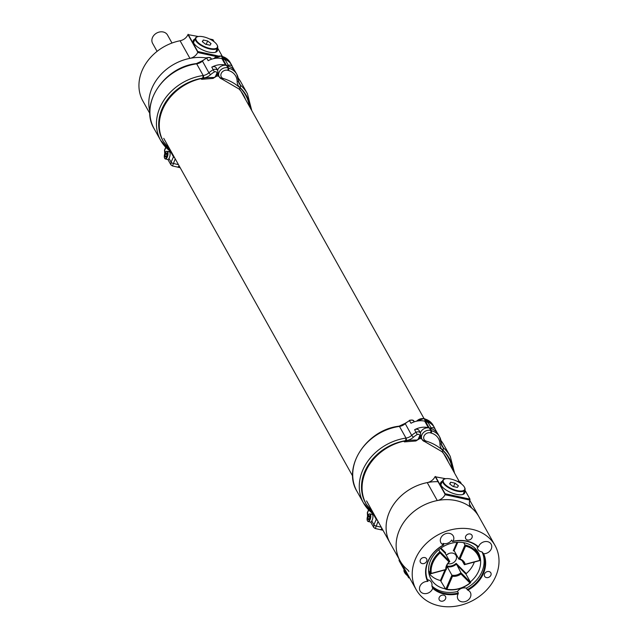 <?xml version="1.0" encoding="UTF-8"?>
<svg xmlns="http://www.w3.org/2000/svg" width="638" height="638" viewBox="0 0 638 638"><rect width="100%" height="100%" fill="white"/><g stroke="black" fill="none" stroke-linecap="round" stroke-linejoin="round"><path stroke-width="0.96" d="M445.715 478.715L434.98 476.738A9.395 7.728 150.8 0 1 427.237 482.599A45.186 37.148 -29.2 0 0 390.057 542.938A45.186 37.148 -29.2 0 1 395.448 501.994A45.186 37.148 -29.2 0 1 438.035 481.69M216.146 56.511L197.676 52.491A9.395 7.728 -29.2 0 1 189.933 58.361A45.186 37.148 -29.2 0 0 149.858 111.506A45.186 37.148 -29.2 0 1 163.2 72.198A45.186 37.148 -29.2 0 1 206.273 57.954M198.37 36.518L187.963 34.611A9.395 7.728 -29.2 0 1 180.083 40.76A45.186 37.148 150.8 0 0 142.912 101.099L149.89 113.572M188.106 34.277L197.748 51.518L217.909 55.913M197.676 52.491L197.748 51.518M217.247 48.624A13.103 5.08 -156.6 0 1 217.391 50.809A13.103 5.08 -156.6 0 1 203.347 50.266A13.103 5.08 -156.6 0 1 193.338 40.401A13.103 5.08 -156.6 0 1 195.037 39.014M209.479 38.934L212.988 39.692L214.145 41.773M217.566 47.882L222.279 56.311M216.713 49.844A13.103 5.08 -156.6 0 1 217.024 51.383M193.178 41.063A13.103 5.08 -156.6 0 1 194.51 40.234M399.228 559.327A9.395 7.728 150.8 0 1 399.117 559.614L399.061 560.587L408.703 577.829L409.468 577.637M469.815 500.399L478.978 516.78A45.186 37.148 150.8 0 0 471.697 508.055A9.395 7.728 -29.2 0 1 470.182 506.237A9.395 7.728 -29.2 0 1 469.919 500.112L445.029 494.697A9.395 7.728 -29.2 0 1 437.277 500.559A45.186 37.148 150.8 0 0 400.106 560.898A45.186 37.148 150.8 0 0 407.387 569.63A9.395 7.728 -29.2 0 1 408.902 571.449M445.029 494.697L445.101 493.724L469.975 499.139L469.919 500.112M435.451 476.482L445.101 493.724M442.389 481.212A13.103 5.08 23.4 0 0 440.691 482.607A13.103 5.08 23.4 0 0 456.361 494.322A13.103 5.08 23.4 0 0 464.743 493.015A13.103 5.08 23.4 0 0 464.592 490.821M456.832 481.132L460.333 481.897L461.497 483.979M464.911 490.088L469.975 499.139M409.692 578.044L408.703 577.829M464.376 493.581A13.103 5.08 23.4 0 0 464.065 492.05M441.863 482.44A13.103 5.08 23.4 0 0 440.531 483.261M249.402 106.355A47.356 38.934 -29.2 0 0 240.239 88.044L240.566 85.221L238.532 81.568L240.566 85.221A48.655 40.003 -29.2 0 1 247.424 93.77L240.901 82.095A48.655 40.003 150.8 0 0 238.181 77.995L240.901 82.095M239.521 89.057L243.525 95.11A45.545 37.443 150.8 0 0 239.138 89.097M217.582 70.268A6.779 5.575 -29.2 0 1 226.57 65.467A68.099 55.985 -29.2 0 1 227.335 65.682A18.071 14.857 150.8 0 1 235.454 71.887L236.81 74.311A18.071 14.857 -29.2 0 1 238.397 80.46A1.81 0.933 179.7 0 1 238.468 80.723A1.81 0.933 179.7 0 1 237.161 81.624A16.269 13.374 150.8 0 0 228.428 70.507A66.296 54.501 150.8 0 0 227.686 70.3A4.968 4.083 150.8 0 0 221.314 73.274A4.968 4.083 150.8 0 0 223.611 78.602L222.335 79.208A6.779 5.575 -29.2 0 1 219.217 76.855A6.779 5.575 -29.2 0 1 220.557 70.1A6.779 5.575 -29.2 0 1 227.933 67.891A68.099 55.985 -29.2 0 1 228.691 68.106L227.335 65.682M223.611 78.602A56.391 46.359 -29.2 0 1 240.231 88.068L239.067 89.033L222.598 79.439L219.217 76.855L217.861 74.431A6.779 5.575 -29.2 0 1 217.646 73.984M232.376 66.647A18.071 14.857 -29.2 0 0 231.634 65.06A18.071 14.857 -29.2 0 0 223.515 58.855A68.099 55.985 150.8 0 0 222.758 58.64A6.779 5.575 150.8 0 0 221.051 58.417M240.231 88.068L240.335 87.829A56.032 46.064 150.8 0 0 239.768 87.334A10.846 8.916 -29.2 0 1 237.161 81.624M228.324 65.363A3.613 2.975 -29.2 0 1 232.288 66.488L234.489 70.419M177.563 167.052A4.522 1.882 -77.7 0 0 177.874 167.196A4.522 1.882 -77.7 0 0 179.382 166.295M227.742 65.802A6.779 5.575 150.8 0 0 226.323 65.243L222.702 58.784A68.099 55.985 -29.2 0 0 221.928 58.592A18.071 14.857 150.8 0 0 208.171 60.682L206.712 58.074A18.071 14.857 150.8 0 0 202.374 61.136A9.036 7.433 -29.2 0 1 196.663 63.832L203.195 75.507L196.663 63.832A48.289 39.7 150.8 0 0 154.165 128.788L160.696 140.464A48.289 39.7 -29.2 0 1 203.195 75.507L202.804 78.083L201.289 79.096L201.712 79.303M201.289 79.104L202.693 78.299L203.195 75.507A9.036 7.433 150.8 0 0 208.905 72.812A18.071 14.857 -29.2 0 1 213.244 69.749L211.784 67.15A18.071 14.857 -29.2 0 1 225.549 65.06A68.099 55.985 150.8 0 1 226.323 65.243M202.693 78.299A56.391 46.359 -29.2 0 1 213.571 77.501A1.81 1.483 150.8 0 0 215.484 76.321L216.713 73.673A1.81 1.483 150.8 0 0 214.432 71.966A16.269 13.374 150.8 0 0 210.532 74.718A10.846 8.916 -29.2 0 1 203.681 77.956A56.032 46.064 150.8 0 0 202.804 78.083A46.486 38.216 150.8 0 0 163.559 141.796L169.979 149.483M222.702 58.784A6.779 5.575 -29.2 0 1 225.98 61.168L228.771 66.169M216.737 75.938A54.581 44.875 -29.2 0 1 218.874 76.241M211.784 67.15A3.613 2.975 -29.2 0 1 216.322 68.011L217.781 70.619A3.613 2.975 -29.2 0 0 213.244 69.749L214.432 71.966M167.93 159.532L168.193 159.939L168.982 158.399A4.251 1.786 -77.2 0 0 170.139 154.093A4.251 1.786 -77.2 0 0 169.102 151.437A4.251 1.786 -77.2 0 0 168.352 151.605M179.087 165.76A4.522 1.898 102.8 0 1 177.292 167.036L172.324 165.912L170.896 164.851L171.088 162.172L173.464 156.828L170.394 151.342M175.219 158.854L172.651 165.553M165.912 147.45L164.564 150.504L164.74 153.822M166.111 151.669A3.916 1.643 102.8 0 1 166.215 151.581A3.916 1.643 102.8 0 1 167.06 151.31A3.916 1.643 102.8 0 1 167.794 155.489A3.916 1.643 102.8 0 1 165.33 158.942A3.916 1.643 102.8 0 1 164.684 158.344A3.916 1.643 102.8 0 1 164.628 158.216M166.558 156.103A2.058 0.861 -77.2 0 0 166.933 154.093A2.058 0.861 -77.2 0 0 166.781 153.391A2.058 0.861 -77.2 0 0 166.366 153.072A2.058 0.861 -77.2 0 0 165.417 154.061A2.058 0.861 -77.2 0 0 165.035 156.071A2.058 0.861 -77.2 0 0 165.609 157.092A2.058 0.861 -77.2 0 0 165.976 156.948A2.058 0.861 -77.2 0 0 166.558 156.103M164.963 153.256A3.676 1.547 -77.2 0 0 164.564 158.104A3.676 1.547 -77.2 0 0 167.491 155.425A3.676 1.547 -77.2 0 0 166.008 151.74A3.676 1.547 -77.2 0 0 164.963 153.256M166.414 156.39L165.035 156.071L165.417 154.061L166.366 153.072L166.933 154.093M165.609 157.092L165.035 156.071M166.941 154.404L165.417 154.061M425.402 442.006L441.871 451.608L443.139 450.404L443.378 447.796L441.337 444.144L443.378 447.796A48.655 40.003 -29.2 0 1 450.237 456.345L443.705 444.67A48.655 40.003 150.8 0 0 440.986 440.563M443.139 450.404A56.032 46.064 150.8 0 0 442.581 449.91A10.846 8.916 -29.2 0 1 439.973 444.2A16.269 13.374 150.8 0 0 431.232 433.082A66.296 54.501 150.8 0 0 430.49 432.867A4.968 4.083 150.8 0 0 424.126 435.85A4.968 4.083 150.8 0 0 426.423 441.177A56.391 46.359 -29.2 0 1 443.035 450.643L443.131 450.42A46.845 38.511 150.8 0 1 453.068 470.469M442.325 451.624L446.337 457.685A45.545 37.443 150.8 0 0 441.943 451.672M420.394 432.835A6.779 5.575 -29.2 0 1 429.382 428.042A68.099 55.985 -29.2 0 1 430.14 428.25A18.071 14.857 150.8 0 1 438.258 434.462L439.614 436.886A18.071 14.857 -29.2 0 1 441.201 443.035A1.81 0.933 179.7 0 1 441.273 443.29A1.81 0.933 179.7 0 1 439.973 444.2M426.423 441.177L425.147 441.775A6.779 5.575 -29.2 0 1 422.029 439.43L420.673 437.006A6.779 5.575 -29.2 0 1 420.45 436.559M435.188 429.222A18.071 14.857 -29.2 0 0 434.438 427.635A18.071 14.857 -29.2 0 0 426.328 421.431A68.099 55.985 150.8 0 0 425.562 421.216A6.779 5.575 150.8 0 0 423.855 420.992M431.129 427.939A3.613 2.975 -29.2 0 1 435.092 429.063L437.293 432.995M380.376 529.628A4.522 1.882 -77.7 0 0 380.679 529.763A4.522 1.882 -77.7 0 0 382.186 528.862M430.546 428.377A6.779 5.575 150.8 0 0 429.127 427.819L425.514 421.351A68.099 55.985 -29.2 0 0 424.741 421.168A18.071 14.857 150.8 0 0 410.976 423.257L409.516 420.649A18.071 14.857 150.8 0 0 405.186 423.704A9.036 7.433 -29.2 0 1 399.468 426.407L405.999 438.083L399.468 426.407A48.289 39.7 150.8 0 0 356.977 491.364L363.508 503.031A48.289 39.7 -29.2 0 1 405.999 438.083L405.616 440.659L404.093 441.671L404.516 441.879M404.093 441.671L405.616 440.659L405.999 438.083A9.036 7.433 150.8 0 0 411.709 435.379A18.071 14.857 -29.2 0 1 416.048 432.325L414.596 429.717A18.071 14.857 -29.2 0 1 428.353 427.635A68.099 55.985 150.8 0 1 429.127 427.819M405.497 440.874A56.391 46.359 -29.2 0 1 416.383 440.076A1.81 1.483 150.8 0 0 418.289 438.896L419.525 436.24A1.81 1.483 150.8 0 0 417.244 434.542A16.269 13.374 150.8 0 0 413.344 437.285A10.846 8.916 -29.2 0 1 406.486 440.531A56.032 46.064 150.8 0 0 405.616 440.659A46.486 38.216 150.8 0 0 366.364 504.363L372.791 512.059M425.514 421.351A6.779 5.575 -29.2 0 1 428.784 423.744L431.583 428.744M419.541 438.513A54.581 44.875 -29.2 0 1 421.686 438.816M414.596 429.717A3.613 2.975 -29.2 0 1 419.134 430.586L420.586 433.194A3.613 2.975 -29.2 0 0 416.048 432.325L417.244 434.542M370.734 522.107L370.997 522.514L371.787 520.975A4.251 1.786 -77.2 0 0 372.951 516.668A4.251 1.786 -77.2 0 0 371.914 514.005A4.251 1.786 -77.2 0 0 371.164 514.18M381.891 528.336A4.522 1.898 102.8 0 1 380.096 529.612L375.128 528.487L373.709 527.419L373.9 524.747L376.268 519.396L373.198 513.917M378.031 521.429L375.455 528.12M368.724 510.025L367.368 513.072L367.552 516.397M368.916 514.244A3.916 1.643 102.8 0 1 369.027 514.148A3.916 1.643 102.8 0 1 369.865 513.885A3.916 1.643 102.8 0 1 370.606 518.064A3.916 1.643 102.8 0 1 368.134 521.517A3.916 1.643 102.8 0 1 367.488 520.919A3.916 1.643 102.8 0 1 367.432 520.791M369.362 518.678A2.058 0.861 -77.2 0 0 369.745 516.66A2.058 0.861 -77.2 0 0 369.585 515.967A2.058 0.861 -77.2 0 0 369.171 515.64A2.058 0.861 -77.2 0 0 368.222 516.636A2.058 0.861 -77.2 0 0 367.847 518.646A2.058 0.861 -77.2 0 0 368.413 519.667A2.058 0.861 -77.2 0 0 368.78 519.515A2.058 0.861 -77.2 0 0 369.362 518.678M367.775 515.831A3.676 1.547 -77.2 0 0 367.376 520.68A3.676 1.547 -77.2 0 0 370.303 518A3.676 1.547 -77.2 0 0 368.812 514.316A3.676 1.547 -77.2 0 0 367.775 515.831M369.227 518.957L367.847 518.646L368.222 516.636L369.171 515.64L369.745 516.66M368.413 519.667L367.847 518.646M369.745 516.979L368.222 516.636M171.989 43.033L167.523 35.042A8.541 7.018 150.8 0 0 162.746 31.9A8.541 7.018 150.8 0 0 153.989 35.21A8.541 7.018 150.8 0 0 152.618 43.376L157.084 51.367M404.125 569.638L404.085 569.742A12.098 4.689 23.4 0 0 404.325 571.991A12.098 4.689 23.4 0 0 404.444 572.206A12.098 4.689 23.4 0 0 407.299 575.317M404.46 572.238A11.667 4.522 23.4 0 0 404.556 572.445A11.667 4.522 23.4 0 0 404.659 572.645A11.667 4.522 23.4 0 0 407.538 575.747M440.93 484.992A12.098 4.689 -156.6 0 1 441.081 484.226L442.756 480.374A12.098 4.689 -156.6 0 1 444.566 479.01A12.098 4.689 -156.6 0 1 444.814 478.947M464.6 487.52A12.098 4.689 -156.6 0 1 464.711 487.735A12.098 4.689 -156.6 0 1 464.958 489.984L463.292 493.836A12.098 4.689 -156.6 0 1 462.837 494.474M464.958 489.984A12.098 4.689 -156.6 0 1 454.623 490.486A12.098 4.689 -156.6 0 1 443.107 482.846A12.098 4.689 -156.6 0 1 442.756 480.374M464.376 487.073A11.667 4.522 -156.6 0 1 464.48 487.28A11.667 4.522 -156.6 0 1 457.071 490.574A11.667 4.522 -156.6 0 1 443.649 482.567A11.667 4.522 -156.6 0 1 445.045 478.867A11.667 4.522 -156.6 0 1 455.612 480.589A11.667 4.522 -156.6 0 1 464.376 487.073M457.382 487.416L453.004 486.467L449.63 483.867L450.635 482.224L455.014 483.173L458.387 485.773L457.382 487.416M450.635 482.224L449.854 484.035M455.014 483.173L453.538 486.579M193.577 42.794A12.098 4.689 -156.6 0 1 193.737 42.028L195.403 38.176A12.098 4.689 -156.6 0 1 197.214 36.813A12.098 4.689 -156.6 0 1 197.469 36.741M217.247 45.314A12.098 4.689 -156.6 0 1 217.359 45.529A12.098 4.689 -156.6 0 1 217.606 47.786L215.939 51.638A12.098 4.689 -156.6 0 1 215.492 52.268M217.606 47.786A12.098 4.689 -156.6 0 1 207.278 48.281A12.098 4.689 -156.6 0 1 195.762 40.641A12.098 4.689 -156.6 0 1 195.403 38.176M217.024 44.875A11.667 4.522 -156.6 0 1 217.135 45.075A11.667 4.522 -156.6 0 1 209.719 48.376A11.667 4.522 -156.6 0 1 196.297 40.361A11.667 4.522 -156.6 0 1 197.7 36.669A11.667 4.522 -156.6 0 1 208.267 38.384A11.667 4.522 -156.6 0 1 217.024 44.875M210.038 45.218L205.659 44.261L202.286 41.661L203.283 40.019L207.661 40.976L211.042 43.567L210.038 45.218M203.283 40.019L202.501 41.829M207.661 40.976L206.194 44.381M447.876 563.649A6.26 5.152 150.8 0 0 454.711 561.631A6.26 5.152 150.8 0 0 455.971 555.379A6.26 5.152 150.8 0 0 452.797 553.138A6.26 5.152 150.8 0 0 446.281 555.251M447.222 554.438A6.26 5.152 150.8 0 0 448.809 553.545M446.895 589.201A25.488 20.95 150.8 0 0 469.951 583.012L460.987 573.985A10.208 8.398 -29.2 0 1 452.494 576.266L446.895 589.201L445.787 589.321L451.911 575.173A9.49 7.8 150.8 0 0 460.931 572.757L470.724 582.622A26.206 21.548 -29.2 0 1 445.787 589.321L440.435 580.5A26.206 21.548 -29.2 0 1 428.864 573.139M431.224 573.41L445.787 569.503A10.208 8.398 -29.2 0 1 449.048 561.958L440.092 552.931A25.488 20.95 150.8 0 0 431.224 573.41L430.419 573.841A26.206 21.548 -29.2 0 1 440.005 551.679L449.806 561.552A9.49 7.8 150.8 0 0 446.337 569.567L430.419 573.841L428.584 570.563M440.092 552.931L438.872 549.645M465.549 546.096L459.95 559.032A10.208 8.398 -29.2 0 1 465.182 564.295L479.736 560.387A25.488 20.95 150.8 0 0 465.549 546.096L464.974 544.972A26.206 21.548 -29.2 0 1 478.245 554.35A26.206 21.548 -29.2 0 1 480.326 560.443L464.408 564.71A9.49 7.8 150.8 0 0 463.659 562.517A9.49 7.8 150.8 0 0 458.858 559.119L464.974 544.972L463.69 542.675M474.353 562.046A26.206 21.548 -29.2 0 1 466.266 573.57L466.003 574.184L456.21 564.311A9.49 7.8 -29.2 0 1 447.19 566.735L446.265 568.857M469.951 583.012L470.724 582.622L466.003 574.184M445.914 569.678L441.065 580.883L440.435 580.5L445.013 569.917M449.048 561.958L449.806 561.552L445.085 553.106L445.675 552.827A8.948 7.353 150.8 0 0 445.157 553.242M460.987 573.985L460.931 572.757L456.138 563.37L466.266 573.57M452.494 576.266L446.76 565.89A8.948 7.353 150.8 0 0 456.138 563.37M459.95 559.032L458.858 559.119L454.136 550.682L453.299 550.777L456.96 542.324M465.182 564.295L464.408 564.71L462.175 560.722M480.326 560.443L479.736 560.387M445.787 569.503L446.337 569.567M457.773 542.276L454.136 550.682L453.299 550.777A8.948 7.353 150.8 0 1 454.32 551.001M440.443 548.433L445.085 553.106L445.675 552.827L440.954 548.066M470.334 581.928A27.107 22.29 150.8 0 0 478.269 552.548A27.107 22.29 150.8 0 0 464.536 542.842A27.107 22.29 150.8 0 0 435.834 552.516A27.107 22.29 150.8 0 0 430.953 579.017A27.107 22.29 150.8 0 0 445.547 588.89M427.42 579.703A7.05 5.798 -29.2 0 1 427.811 579.775A7.05 5.798 -29.2 0 1 431.384 582.295A7.05 5.798 -29.2 0 1 431.87 585.947A30.728 25.265 150.8 0 0 457.486 591.522L458.347 593.045L458.164 593.858A7.05 5.798 150.8 0 0 458.004 599.226A7.05 5.798 150.8 0 0 466.984 600.844A7.05 5.798 150.8 0 0 470.302 592.343A7.05 5.798 150.8 0 0 467.861 590.182L466.298 588.18A30.728 25.265 150.8 0 0 482.001 551.894L483.628 553.736A7.05 5.798 150.8 0 0 490.295 550.578A7.05 5.798 150.8 0 0 491.148 544.182A7.05 5.798 150.8 0 0 487.576 541.662A7.05 5.798 150.8 0 0 478.516 546.838L478.205 547.141A30.728 25.265 150.8 0 0 452.581 541.566L453.06 541.295A7.05 5.798 150.8 0 0 453.227 535.928A7.05 5.798 150.8 0 0 449.654 533.408A7.05 5.798 150.8 0 0 442.198 535.92A7.05 5.798 150.8 0 0 440.922 542.81A7.05 5.798 150.8 0 0 443.37 544.972L443.777 544.908L442.924 543.385A7.05 5.798 -29.2 0 0 451.728 540.043L452.581 541.566M458.164 593.858A31.27 25.703 -29.2 0 1 432.716 588.316L431.87 585.947M443.777 544.908A30.728 25.265 150.8 0 0 428.074 581.194L427.596 581.417A7.05 5.798 150.8 0 0 420.936 584.575A7.05 5.798 150.8 0 0 420.083 590.971A7.05 5.798 150.8 0 0 426.694 593.484A7.05 5.798 150.8 0 0 432.716 588.316M427.596 581.417A31.27 25.703 -29.2 0 1 443.37 544.972M453.06 541.295A31.27 25.703 -29.2 0 1 478.516 546.838M483.628 553.736A31.27 25.703 -29.2 0 1 467.861 590.182M424.812 557.58A3.557 2.927 150.8 0 0 421.048 558.848A3.557 2.927 150.8 0 0 420.41 562.325A3.557 2.927 150.8 0 0 424.94 563.139A3.557 2.927 150.8 0 0 426.615 558.856A3.557 2.927 150.8 0 0 424.812 557.58M470.15 533.982A3.557 2.927 150.8 0 0 466.386 535.25A3.557 2.927 150.8 0 0 465.748 538.735A3.557 2.927 150.8 0 0 470.278 539.549A3.557 2.927 150.8 0 0 471.953 535.258A3.557 2.927 150.8 0 0 470.15 533.982M489.019 571.552A3.557 2.927 150.8 0 0 485.255 572.82A3.557 2.927 150.8 0 0 484.617 576.305A3.557 2.927 150.8 0 0 489.147 577.119A3.557 2.927 150.8 0 0 490.821 572.828A3.557 2.927 150.8 0 0 489.019 571.552M443.681 595.15A3.557 2.927 150.8 0 0 439.917 596.418A3.557 2.927 150.8 0 0 439.279 599.895A3.557 2.927 150.8 0 0 443.809 600.709A3.557 2.927 150.8 0 0 445.483 596.426A3.557 2.927 150.8 0 0 443.681 595.15M472.16 529.349A45.186 37.148 150.8 0 0 424.318 545.466A45.186 37.148 150.8 0 0 416.183 589.632A45.186 37.148 150.8 0 0 473.747 599.999A45.186 37.148 150.8 0 0 495.048 545.522A45.186 37.148 150.8 0 0 472.16 529.349M495.048 545.522L478.978 516.78A45.186 37.148 150.8 0 0 456.082 500.615A45.186 37.148 150.8 0 0 408.24 516.732A45.186 37.148 150.8 0 0 400.106 560.898L366.555 500.918M457.486 591.522A7.05 5.798 -29.2 0 1 465.732 588.029A7.05 5.798 -29.2 0 1 466.298 588.18M482.001 551.894A7.05 5.798 -29.2 0 1 477.838 549.27A7.05 5.798 -29.2 0 1 477.248 546.303M432.724 587.47A30.728 25.265 150.8 0 0 458.347 593.045M467.152 589.703A30.728 25.265 150.8 0 0 482.854 553.417M189.933 58.361L180.083 40.76M187.963 34.611L197.716 52.053M399.093 560.06L408.958 577.685M427.237 482.599L437.277 500.559M435.204 476.618L445.061 494.251M469.424 503.996L471.697 508.055M245.51 99.4A45.545 37.443 150.8 0 0 243.525 95.11M250.263 107.894A46.845 38.511 150.8 0 0 240.327 87.845M226.57 65.467L227.933 67.891A1.81 0.79 105.3 0 1 227.686 70.3M223.515 58.855L222.16 56.431A68.099 55.985 150.8 0 0 221.402 56.216L222.758 58.64M220.74 56.072A1.81 0.79 105.3 0 1 221.131 55.985A1.81 0.79 105.3 0 1 221.402 56.216A6.779 5.575 150.8 0 0 213.882 58.584M228.428 70.507A1.81 0.797 106.1 0 0 228.691 68.106A18.071 14.857 -29.2 0 1 236.81 74.311L239.186 83.538A9.036 7.433 150.8 0 0 240.566 85.221A1.81 0.989 130.7 0 1 239.768 87.334M230.278 62.636A18.071 14.857 150.8 0 0 222.16 56.431A1.81 0.797 106.1 0 0 221.896 56.2L230.278 62.636L231.634 65.06M238.413 80.946A9.036 7.433 150.8 0 0 239.186 83.538M221.546 56.256A1.81 0.797 106.1 0 1 221.896 56.2L221.131 55.985L213.435 58.68M164.5 139.778A45.545 37.443 150.8 0 0 165.338 141.189M171.359 151.948A48.289 39.7 -29.2 0 1 160.696 140.464L171.423 152.067M163.559 141.796A47.356 38.934 -29.2 0 1 202.709 78.267M221.928 58.592L225.549 65.06M206.553 57.803C209.431 57.133 211.003 57.516 211.25 58.943A3.613 2.975 150.8 0 0 206.712 58.074L202.286 60.809L208.905 72.812L210.532 74.718M196.663 63.832A1.81 0.439 -98 0 0 196.392 63.593L202.286 60.809M217.797 73.163A1.81 0.678 -155.1 0 1 217.853 73.537A1.81 0.678 -155.1 0 1 216.713 73.673M216.569 75.818A1.81 0.678 -155.1 0 1 216.617 76.185A1.81 0.678 -155.1 0 1 215.484 76.321M203.681 77.956A1.81 0.439 -98 0 0 203.195 75.507M212.749 78.171A1.81 0.598 -88.9 0 0 213.036 78.41A1.81 0.598 -88.9 0 0 213.571 77.501M168.982 158.399L171.088 162.172A1.81 0.694 -156.1 0 0 173.193 163.44L178.449 164.628M165.76 147.298L164.508 150.129A1.81 0.694 -156.1 0 0 164.564 150.504L165.537 152.243M174.597 157.738A1.81 0.694 -156.1 0 1 173.464 156.828A4.522 3.716 150.8 0 0 173.696 156.135M164.859 154.053L164.508 150.129A1.81 0.694 -156.1 0 1 164.819 149.922M448.315 461.968A45.545 37.443 150.8 0 0 446.337 457.685M443.043 450.619A47.356 38.934 -29.2 0 1 452.206 468.922M429.382 428.042L430.738 430.467A68.099 55.985 -29.2 0 1 431.495 430.674L430.14 428.25M425.418 442.014L422.029 439.43A6.779 5.575 -29.2 0 1 423.369 432.676A6.779 5.575 -29.2 0 1 430.738 430.467A1.81 0.79 105.3 0 1 430.49 432.867M426.328 421.431L424.972 419.006A68.099 55.985 150.8 0 0 424.206 418.791L425.562 421.216M423.544 418.648A1.81 0.79 105.3 0 1 423.943 418.552A1.81 0.79 105.3 0 1 424.206 418.791A6.779 5.575 150.8 0 0 416.694 421.16M431.232 433.082A1.81 0.797 106.1 0 0 431.495 430.674A18.071 14.857 -29.2 0 1 439.614 436.886L441.998 446.114A9.036 7.433 150.8 0 0 443.378 447.796A1.81 0.989 130.7 0 1 442.581 449.91M433.082 425.211A18.071 14.857 150.8 0 0 424.972 419.006A1.81 0.797 106.1 0 0 424.701 418.767L433.082 425.211L434.438 427.635M441.225 443.514A9.036 7.433 150.8 0 0 441.998 446.114M424.35 418.831A1.81 0.797 106.1 0 1 424.701 418.767L423.943 418.552L416.239 421.255M367.313 502.353A45.545 37.443 150.8 0 0 368.142 503.765M374.163 514.523A48.289 39.7 -29.2 0 1 363.508 503.031L374.227 514.643M366.364 504.363A47.356 38.934 -29.2 0 1 405.521 440.834M424.741 421.168L428.353 427.635M409.357 420.37C412.244 419.7 413.807 420.083 414.054 421.519A3.613 2.975 150.8 0 0 409.516 420.649L405.09 423.377L411.709 435.379L413.344 437.285M420.609 435.738A1.81 0.678 -155.1 0 1 420.657 436.105A1.81 0.678 -155.1 0 1 419.525 436.24M419.373 438.394A1.81 0.678 -155.1 0 1 419.429 438.761A1.81 0.678 -155.1 0 1 418.289 438.896M406.486 440.531A1.81 0.439 -98 0 0 405.999 438.083M415.553 440.746A1.81 0.598 -88.9 0 0 415.848 440.986A1.81 0.598 -88.9 0 0 416.383 440.076M371.787 520.975L373.9 524.747A1.81 0.694 -156.1 0 0 375.997 526.007L381.261 527.203M368.573 509.874L367.313 512.705A1.81 0.694 -156.1 0 0 367.368 513.072L368.341 514.818M377.401 520.305A1.81 0.694 -156.1 0 1 376.268 519.396A4.522 3.716 150.8 0 0 376.508 518.702M367.671 516.628L367.313 512.705A1.81 0.694 -156.1 0 1 367.624 512.497M459.344 481.682L443.745 453.793M424.047 418.584L240.933 91.218M352.702 476.147L163.751 138.342M251.771 110.597L247.424 93.77M180.163 167.69L177.874 167.196M196.392 63.593L196.257 63.609C163.806 67.102 139.164 104.736 154.165 128.788M201.696 79.319L213.036 78.41L216.617 76.185L217.853 73.537L217.781 70.619M167.993 159.652L170.904 164.851M165.33 158.942L168.368 159.636M167.06 151.31L169.708 151.916M454.583 473.173L450.237 456.345M440.986 440.555L443.705 444.67M382.967 530.266L380.679 529.763M405.09 423.377L399.069 426.184C366.619 429.669 341.968 467.303 356.977 491.364M404.508 441.887L415.848 440.986L419.429 438.761L420.657 436.105L420.586 433.194M370.798 522.219L373.709 527.419M368.134 521.517L371.172 522.211M369.865 513.885L372.512 514.483M404.556 572.445L404.325 571.991M464.48 487.28L464.711 487.735M445.045 478.867L444.566 479.01M217.135 45.075L217.359 45.529M197.7 36.669L197.214 36.813M478.245 554.35L474.696 548.01M416.183 589.632L400.106 560.898"/></g></svg>

